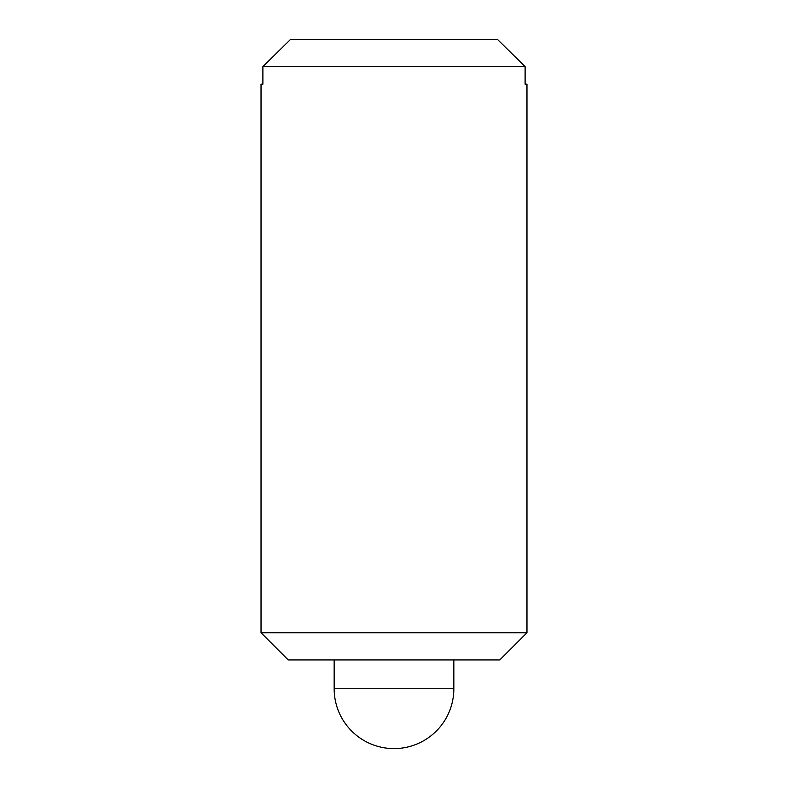 <?xml version="1.0" encoding="UTF-8"?>
<svg xmlns="http://www.w3.org/2000/svg" width="788" height="788" viewBox="0 0 788 788"><rect width="100%" height="100%" fill="white"/><g stroke="black" fill="none" stroke-linecap="round" stroke-linejoin="round"><path stroke-width="1.18" d="M525.113 66.596L497.435 39.4L525.113 66.596L262.887 66.596L290.565 39.4L262.887 66.596L262.887 84.168L261.025 84.168L261.025 632.754L526.975 632.754L526.975 84.168L525.113 84.168L525.113 66.596M334.161 659.95L334.161 688.761L453.839 688.761L453.839 659.95M290.565 39.4L497.435 39.4M526.975 632.754L499.779 659.95L288.221 659.95L261.025 632.754M334.161 688.761A59.839 59.839 0 0 0 394 748.6A59.839 59.839 0 0 0 453.839 688.761"/></g></svg>
